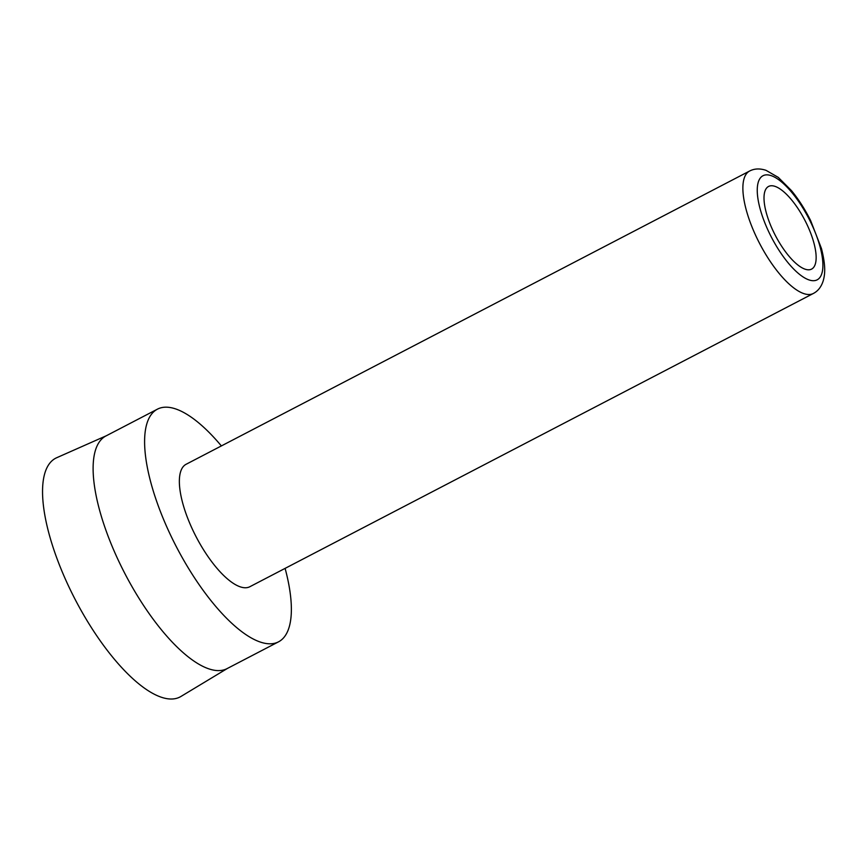 <?xml version="1.0" encoding="UTF-8"?>
<svg xmlns="http://www.w3.org/2000/svg" width="868" height="868" viewBox="0 0 868 868"><rect width="100%" height="100%" fill="white"/><g stroke="black" fill="none" stroke-linecap="round" stroke-linejoin="round"><path stroke-width="1.3" d="M774.321 233.427A46.59 16.601 62.5 0 0 811.385 269.21A46.59 16.601 62.5 0 0 805.83 222.132A46.59 16.601 62.5 0 0 768.375 186.555A46.59 16.601 62.5 0 0 774.321 233.427M285.105 568.377A131.155 46.742 -117.5 0 1 278.53 641.832L227.036 668.631A131.144 46.742 -117.5 0 1 122.149 568.193A131.144 46.742 -117.5 0 1 105.95 435.953L157.444 409.154A131.155 46.742 -117.5 0 1 221.373 445.924M227.503 668.382L180.945 696.462A134.594 47.968 -117.5 0 1 72.348 593.918A134.594 47.968 -117.5 0 1 56.702 457.729L106.417 435.714M278.53 641.832A131.155 46.742 -117.5 0 1 173.633 541.393A131.155 46.742 -117.5 0 1 157.444 409.154M194.638 533.863A69.028 24.597 -117.5 0 1 186.121 464.271L749.637 171.018A69.028 24.597 -117.5 0 0 758.155 240.61A69.028 24.597 -117.5 0 0 813.359 293.471L249.843 586.725A69.028 24.597 -117.5 0 1 194.638 533.863M770.241 234.892A58.666 20.908 -117.5 0 1 763.927 175.325A58.666 20.908 -117.5 0 1 809.92 220.667A58.666 20.908 -117.5 0 1 816.235 280.234A58.666 20.908 -117.5 0 1 770.241 234.892M813.359 293.471C818.166 290.975 821.486 286.603 823.341 280.364C825.045 273.952 825.859 266.02 821.475 248.563L810.604 220.515C804.972 209.275 798.593 199.304 791.475 190.624L778.292 177.398L766.032 170.334C759.88 168.305 754.422 168.533 749.637 171.018"/></g></svg>
